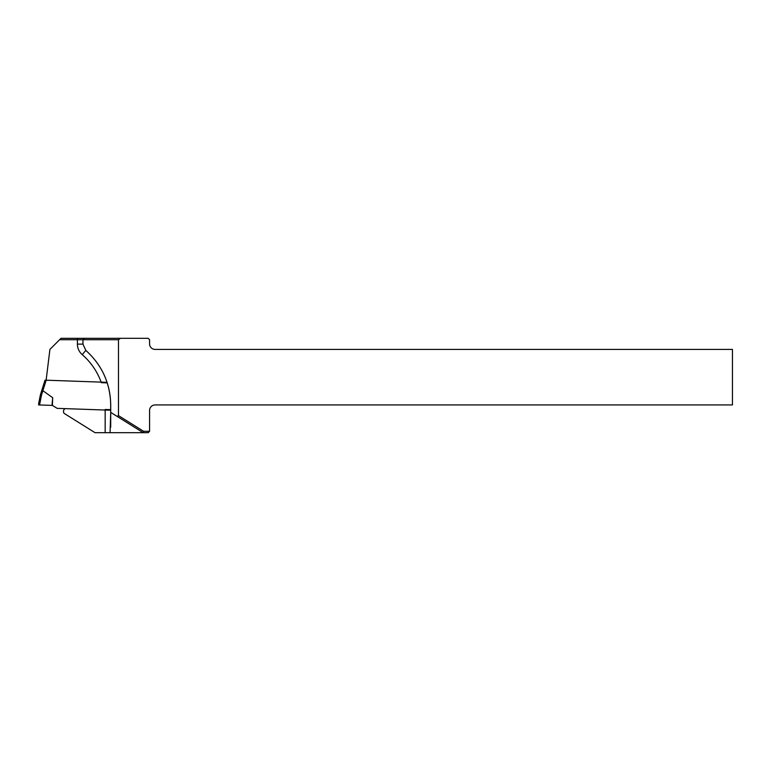 <?xml version="1.0" encoding="UTF-8"?>
<svg xmlns="http://www.w3.org/2000/svg" width="771" height="771" viewBox="0 0 771 771"><rect width="100%" height="100%" fill="white"/><g stroke="black" fill="none" stroke-linecap="round" stroke-linejoin="round"><path stroke-width="1.16" d="M40.4 394.81L41.518 395.031L39.735 403.975L38.589 403.898L40.4 394.81L45.017 380.161L107.082 382.329M110.205 410.211L57.131 408.351L52.418 405.411L38.55 404.929M52.004 405.401L52.688 397.72L42.887 390.695A18.581 1.108 107.5 0 1 42.887 390.695L41.518 395.031M52.688 397.72L52.418 405.411M41.798 390.377L42.868 390.685L46.173 380.199M110.716 427.201L110.716 412.389L110.08 432.685L105.164 432.685L105.164 410.037M105.164 409.478L110.658 409.671L110.716 404.929C110.272 383.177 101.974 365.001 85.832 350.41L82.96 344.117L82.96 339.703L59.627 339.703L49.913 349.417L46.135 380.199M59.627 339.703L61.015 338.315L120.449 338.315L118.483 339.703L118.483 415.617L143.589 431.297L149.574 431.297L148.186 432.685L143.194 432.685L110.716 412.389L110.716 404.929M110.08 432.685L143.194 432.685L143.589 431.297M65.082 408.63A3.335 3.335 0 0 0 64.08 413.352L95.016 432.685L105.164 432.685M118.483 339.703L82.96 339.703L84.347 338.315M117.096 416.379L118.483 415.617M101.338 382.686L107.208 382.888A72.108 72.108 0 0 1 110.658 404.929M120.449 338.315L148.186 338.315L149.574 339.703L149.574 343.866A5.551 5.551 0 0 0 155.125 349.417L732.45 349.417L732.45 404.929L155.125 404.929A5.551 5.551 0 0 0 149.574 410.48L149.574 431.297M39.735 403.975L39.697 404.968M101.136 382.117A66.614 66.614 0 0 0 82.198 354.602A13.878 13.878 0 0 1 77.408 344.117L77.408 338.315M82.198 354.602L85.832 350.41M77.408 344.117L82.96 344.117"/></g></svg>
